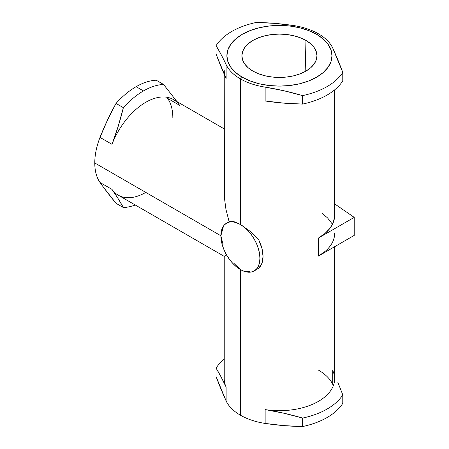 <?xml version="1.0" encoding="UTF-8"?>
<svg xmlns="http://www.w3.org/2000/svg" width="449" height="449" viewBox="0 0 449 449"><rect width="100%" height="100%" fill="white"/><g stroke="black" fill="none" stroke-linecap="round" stroke-linejoin="round"><path stroke-width="0.67" d="M224.236 74.281L224.393 197.594L225.954 209.408L229.125 221.677L233.598 221.475L240.4 224.5L240.4 78.878A55.199 31.868 180 0 1 226.116 64.594L226.116 78.435A55.199 31.868 180 0 1 224.236 70.184M226.116 78.435L216.081 54.133L216.081 45.652L216.081 54.133C219.438 63.09 222.783 71.189 226.116 78.435L226.116 64.594C222.783 57.478 219.443 51.164 216.081 45.652A67.451 38.94 180 0 1 256.272 22.45C268.805 22.663 281.287 23.702 293.719 25.559A55.199 31.868 180 0 1 318.459 33.81L316.59 34.309A52.55 30.336 180 0 1 316.59 77.217A52.55 30.336 180 0 1 242.275 77.217L240.4 78.878A55.199 31.868 0 0 0 265.146 87.123L283.931 90.76L302.592 95.598A67.451 38.94 0 0 0 342.783 72.396L332.748 48.094A55.199 31.868 0 0 0 318.459 33.81A55.199 31.868 0 0 0 293.719 25.559L274.934 23.382L256.272 22.45A67.451 38.94 0 0 0 216.081 45.652L221.082 54.475L226.116 64.594A55.199 31.868 0 0 0 240.4 78.878L242.275 77.217A52.55 30.336 180 0 1 242.275 34.309A52.55 30.336 180 0 1 316.59 34.309L318.459 33.81A55.199 31.868 180 0 1 332.748 48.094C336.077 55.339 339.422 63.438 342.783 72.396A67.451 38.94 180 0 1 302.592 95.598L302.592 104.078A67.451 38.94 0 0 0 342.783 80.876L342.783 72.396L342.783 80.876A67.451 38.94 180 0 1 302.592 104.078L302.592 95.598C290.06 91.938 277.577 89.115 265.146 87.123L265.146 100.969C277.577 102.827 290.06 103.859 302.592 104.078L283.931 103.147L265.146 100.969L265.146 87.123A55.199 31.868 180 0 1 240.4 78.878L240.4 224.5L244.205 227.132L247.87 230.528L251.244 234.558L254.201 239.064L256.626 243.88L258.433 248.819L259.539 253.691L259.915 258.298L259.539 262.48L258.433 266.066L256.626 268.923L254.201 270.932L251.244 272.032L247.87 272.167L244.205 271.331L240.4 269.568L233.581 263.019L240.4 269.568L236.595 266.936L232.936 263.541L229.557 259.511L226.599 254.998L224.393 256.272L226.605 255.004L224.174 250.183L222.373 245.249L221.262 240.378L220.886 235.764L221.262 231.589L222.373 228.002L224.174 225.145L226.599 223.131L229.557 222.036L232.936 221.901L236.595 222.732L240.4 224.5A27.597 15.934 60 0 1 258.433 248.819A27.597 15.934 60 0 1 254.201 270.932A27.597 15.934 60 0 1 240.4 269.568C243.235 271.241 246.411 271.942 249.936 271.673M145.79 192.413A55.199 31.868 -60 0 1 111.992 189.394L118.233 198.812L123.374 207.55L116.033 203.313L123.374 207.55A67.451 38.945 120 0 0 135.256 204.997A67.451 38.945 -60 0 1 123.374 207.55C120.276 201.887 116.482 195.837 111.992 189.394A55.199 31.868 120 0 0 118.194 195.147L224.236 256.368L224.236 378.816A55.199 31.868 0 0 0 226.116 387.06L226.116 400.906A55.199 31.868 0 0 0 240.4 415.19L240.4 269.568A27.597 15.934 60 0 1 220.886 235.764A27.597 15.934 60 0 1 226.605 223.131A27.597 15.934 60 0 1 240.4 224.5L249.835 231.117M224.236 128.897L173.393 99.543A55.199 31.868 120 0 0 111.992 144.325L100.004 137.405A55.199 31.868 120 0 0 94.773 162.959L220.886 235.764L223.136 244.918M226.605 223.131L229.125 221.677L225.954 209.408L224.393 197.594L224.494 186.593M116.033 103.416L123.374 107.659A67.451 38.945 -60 0 1 143.472 90.928L136.126 86.691A67.451 38.945 120 0 0 116.033 103.416A67.451 38.945 -60 0 1 136.126 86.691A67.451 38.945 -60 0 1 156.218 80.214L163.565 84.457L176.934 101.592L163.565 84.457A67.451 38.945 120 0 0 143.472 90.928A67.451 38.945 120 0 0 123.374 107.659L116.033 103.416C109.954 114.377 104.611 125.709 100.004 137.405L107.507 120.046L116.033 103.416M305.971 40.444L305.174 71.531L305.971 40.444A37.536 21.67 180 0 1 316.955 56.226A37.536 21.67 180 0 1 293.427 75.87A37.536 21.67 180 0 1 252.888 71.088A37.536 21.67 180 0 1 241.904 56.226A37.536 21.67 180 0 1 264.702 35.83A37.536 21.67 180 0 1 305.971 40.444L300.286 37.744L293.798 35.746L286.754 34.511L279.43 34.096L272.111 34.511L265.067 35.746L258.579 37.744L252.888 40.444L248.224 43.727L244.756 47.471L242.617 51.534L241.899 55.766L242.617 59.992L244.756 64.055L248.224 67.805L252.888 71.088L258.579 73.782L265.067 75.786L272.111 77.02L279.43 77.436L286.754 77.02L293.798 75.786L300.286 73.782L305.971 71.088L310.641 67.805L314.109 64.055L316.242 59.992L316.966 55.766L316.242 51.534L314.109 47.471L310.641 43.727L305.971 40.444M223.136 227.508L220.886 235.764L94.773 162.959A55.199 31.868 120 0 0 100.004 182.474L111.992 189.394L100.004 182.474A55.199 31.868 -60 0 1 94.773 162.959A55.199 31.868 -60 0 1 100.004 137.405L111.992 144.325C116.487 132.562 120.281 120.343 123.374 107.659L118.233 126.236L111.992 144.325A55.199 31.868 -60 0 1 179.594 105.296L167.606 98.376A55.199 31.868 -60 0 1 172.837 117.891M100.004 182.474C104.611 188.978 109.954 195.927 116.033 203.313L103.539 187.356M318.459 370.122A55.199 31.868 180 0 1 332.748 384.406L332.748 370.565A55.199 31.868 180 0 1 265.146 409.595L283.931 413.232L302.592 418.07A67.451 38.94 0 0 0 342.783 394.867L342.783 403.348L342.783 394.867A67.451 38.94 180 0 1 302.592 418.07L302.592 426.55A67.451 38.94 0 0 0 342.783 403.348A67.451 38.94 180 0 1 302.592 426.55L283.931 425.618L265.146 423.441A55.199 31.868 180 0 1 240.4 415.19A55.199 31.868 180 0 1 226.116 400.906L226.116 387.06C222.783 379.949 219.443 373.635 216.081 368.124A67.451 38.94 180 0 1 224.236 359.11A67.451 38.94 0 0 0 216.081 368.124L221.082 376.947L226.116 387.06M216.081 376.604L216.081 368.124L216.081 376.604C219.438 385.562 222.783 393.661 226.116 400.906L216.081 376.604M334.628 233.514A55.199 31.868 180 0 1 318.459 256.048L318.459 238.021L354.227 217.372L318.459 238.021L318.459 256.048L354.227 235.399L354.227 217.372L334.628 203.885L354.227 217.372L354.227 235.399L318.459 256.048L324.986 251.507M331.699 223.271L327.529 217.883L321.714 213.028M334.628 89.89L334.628 215.486A55.199 31.868 0 0 1 318.459 238.021L324.986 233.48L329.953 228.322L333.186 222.721L334.578 216.878L334.073 210.985M337.783 382.138L342.783 394.867L337.783 382.138M302.592 426.55L302.592 418.07C290.06 414.41 277.577 411.587 265.146 409.595L265.146 423.441C277.577 425.293 290.06 426.331 302.592 426.55M316.59 34.309L323.123 38.911L327.978 44.154L330.969 49.845L331.979 55.766L330.969 61.681L327.978 67.372L323.123 72.62L316.59 77.217L308.626 80.988L299.539 83.795L289.684 85.518L279.43 86.101L269.181 85.518L259.32 83.795L250.239 80.988L242.275 77.217L235.742 72.62L230.881 67.372L227.896 61.681L226.885 55.766L227.896 49.845L230.881 44.154L235.742 38.911L242.275 34.309L250.239 30.538L259.32 27.737L269.181 26.008L279.43 25.425L289.684 26.008L299.539 27.737L308.626 30.538L316.59 34.309M156.218 80.214A67.451 38.945 120 0 0 136.126 86.691L143.472 90.928A67.451 38.945 -60 0 1 163.565 84.457L156.218 80.214M258.82 240.069L261.952 248.465L263.041 256.497L261.952 263.282L258.82 268.053A27.597 15.934 -120 0 0 258.82 240.069L249.93 231.196L256.053 236.881M233.598 221.475L231.061 221.149M255.223 270.253L258.82 268.053L256.598 269.552M240.411 269.574L240.4 415.19A55.199 31.868 0 0 0 265.146 423.441L265.146 409.595A55.199 31.868 0 0 0 334.628 378.816L334.628 246.714M256.721 269.479L254.201 270.932"/></g></svg>
